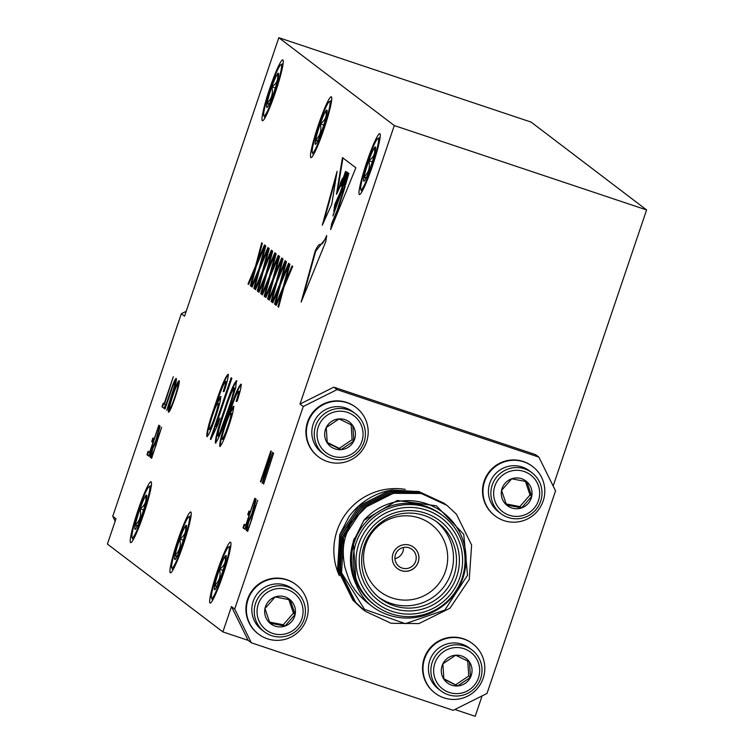 <?xml version="1.0" encoding="UTF-8"?>
<svg xmlns="http://www.w3.org/2000/svg" width="754" height="754" viewBox="0 0 754 754"><rect width="100%" height="100%" fill="white"/><g stroke="black" fill="none" stroke-linecap="round" stroke-linejoin="round"><path stroke-width="1.13" d="M235.691 387.65L227.717 413.239C222.11 430.459 217.991 440.383 215.38 443.013C215.258 438.281 218.17 427.443 224.127 410.506C229.734 393.296 233.834 383.381 236.445 380.779L235.691 387.65M228 374.352C228.707 375.605 227.454 381.251 224.211 391.288L223.231 391.524C225.126 385.68 225.908 382.306 225.559 381.42C223.702 383.56 220.865 390.412 217.067 401.976L220.564 396.434C221.092 398.715 219.386 405.709 215.456 417.424C211.243 429.723 208.368 436.085 206.832 436.509C206.511 432.325 209.216 422.023 214.937 405.605C220.894 387.405 225.248 376.991 228 374.352L227.915 374.323M115.164 521.184L112.751 516.292L115.984 518.752L107.407 544.068L222.892 631.909L248.123 640.344L231.459 606.593L234.692 609.053L251.355 642.804L453.192 710.325L486.999 693.444L555.557 490.892L538.893 457.131L337.057 389.62L303.249 406.5L234.692 609.053M303.249 406.5L300.017 404.04L394.285 125.541L278.81 37.7L184.542 316.199L181.309 313.749L186.2 311.298M348.103 173.599L347.999 173.561C345.86 177.426 343.852 183.26 341.967 191.064L332.91 215.964L341.487 191.544C343.221 183.627 337.613 200.988 336.444 205.371L333.683 211.233L337.915 199.914C339.177 195.456 339.102 195.192 337.688 199.122L333.909 209.876L336.972 200.526L334.22 207.963L334.804 204.391L340.035 192.751L345.219 178.387L341.458 186.332L342.429 181.761L336.454 194.306L342.467 157.595L355.86 167.784L330.676 229.593L331.656 223.599L337.283 210.083L344.729 185.984L344.342 185.503L345.238 186.153L337.783 210.253L337.283 210.083M348.565 173.194L348.056 173.024L344.342 185.503L345.238 186.153M341.769 191.639L343.4 185.465M337.688 199.122C339.102 195.192 339.177 195.456 337.915 199.914L338.112 199.98M337.453 200.545L336.944 200.375L334.22 207.963M322.269 225.22L331.798 204.155L337.085 171.328L322.269 225.22M269.847 88.19A32.092 3.299 -71.5 0 0 262.439 120.734A32.092 3.299 -71.5 0 0 275.747 91.347A32.092 3.299 -71.5 0 0 282.797 59.868A32.092 3.299 -71.5 0 0 269.847 88.19M318.348 125.089A32.092 3.299 -71.5 0 0 310.94 157.633A32.092 3.299 -71.5 0 0 324.248 128.237A32.092 3.299 -71.5 0 0 331.308 96.757A32.092 3.299 -71.5 0 0 318.348 125.089M366.849 161.978A32.092 3.299 -71.5 0 0 359.441 194.523A32.092 3.299 -71.5 0 0 372.749 165.135A32.092 3.299 -71.5 0 0 379.809 133.647A32.092 3.299 -71.5 0 0 366.849 161.978M138.076 510.09A32.092 3.299 -71.5 0 0 130.668 542.635A32.092 3.299 -71.5 0 0 143.976 513.248A32.092 3.299 -71.5 0 0 151.036 481.759A32.092 3.299 -71.5 0 0 138.076 510.09M177.803 540.307A32.092 3.299 -71.5 0 0 170.395 572.851A32.092 3.299 -71.5 0 0 183.703 543.464A32.092 3.299 -71.5 0 0 190.762 511.975A32.092 3.299 -71.5 0 0 177.803 540.307M217.529 570.524A32.092 3.299 -71.5 0 0 210.121 603.068A32.092 3.299 -71.5 0 0 223.429 573.681A32.092 3.299 -71.5 0 0 230.479 542.192A32.092 3.299 -71.5 0 0 217.529 570.524M179.15 380.676C179.688 382.203 178.396 387.65 175.286 397.038C171.95 406.83 169.678 411.882 168.481 412.184C167.944 410.581 169.292 404.973 172.506 395.369C175.767 385.841 177.982 380.94 179.15 380.676L179.084 380.647M173.297 376.727L164.495 404.201L165.399 404.879L164.193 408.423L162.006 406.764L163.203 403.211L164.099 403.899L173.297 376.727M273.655 453.05L263.646 484.077L273.655 453.05M161.648 427.292L151.648 458.309L150.432 457.386C149.716 457.395 150.338 454.398 152.299 448.394L155.833 440.694L159.66 425.774L160.112 426.123L156.436 440.477L156.983 441.081L161.648 427.292M288.594 263.269L289.244 263.759L280.403 284.748L275.182 304.578L274.55 304.098L278.537 289.178L272.807 302.769L272.166 302.279L279.781 284.201L285.841 261.176L286.473 261.657L281.817 279.376L288.594 263.269M281.704 258.028L282.345 258.518L273.504 279.508L268.283 299.329L267.651 298.848L271.638 283.928L265.908 297.528L265.267 297.038L272.882 278.952L278.942 255.926L279.574 256.407L274.918 274.136L281.704 258.028M274.805 252.778L275.446 253.269L266.605 274.258L261.384 294.079L260.752 293.598L264.739 278.678L259.018 292.279L258.368 291.789L265.983 273.702L272.043 250.677L272.675 251.167L268.019 268.886L274.805 252.778M267.906 247.529L268.547 248.019L259.706 269.008L254.494 288.839L253.853 288.358L257.84 273.429L252.119 287.029L251.468 286.539L259.084 268.462L265.144 245.436L265.785 245.917L261.12 263.636L267.906 247.529M257.689 500.345L247.689 531.363L246.473 530.439C245.757 530.448 246.379 527.442 248.33 521.438L251.874 513.747L255.7 498.828L256.153 499.176L252.618 513.823L253.024 514.124L257.689 500.345M264.456 244.909L265.097 245.399L256.256 266.388L251.044 286.209L250.403 285.728L254.39 270.809L248.669 284.409L248.019 283.919L255.634 265.832L261.695 242.807L262.335 243.297L257.67 261.016L264.456 244.909M271.355 250.158L271.996 250.648L263.155 271.638L257.943 291.459L257.303 290.978L261.289 276.058L255.568 289.659L254.918 289.168L262.533 271.082L268.594 248.057L269.225 248.537L264.569 266.256L271.355 250.158M278.254 255.399L278.895 255.889L270.055 276.878L264.833 296.708L264.202 296.228L268.188 281.308L262.467 294.899L261.817 294.409L269.432 276.332L275.493 253.306L276.124 253.787L271.468 271.506L278.254 255.399M285.153 260.648L285.794 261.138L276.954 282.128L271.732 301.958L271.101 301.468L275.087 286.548L269.357 300.149L268.716 299.658L276.332 281.572L282.392 258.556L283.023 259.037L278.367 276.756L285.153 260.648M292.043 265.898L292.693 266.388L283.853 287.378L278.631 307.198L278 306.718L281.987 291.798L276.256 305.398L275.615 304.908L283.231 286.822L289.291 263.796L289.922 264.286L285.266 282.005L292.043 265.898M272.609 452.259L262.609 483.286L262.185 482.965L268.603 459.016L260.846 481.938L260.45 481.646L270.846 450.92L271.27 451.241L264.852 475.18L272.609 452.259M254.89 498.215L244.88 529.233L243.014 527.809L244.211 524.266L245.691 525.387L249.018 515.538L247.764 514.586L248.961 511.042L250.224 511.994L254.89 498.215M175.164 385.285L175.437 382.589L174.928 382.419C174.278 382.401 172.949 385.454 170.941 391.58L165.022 409.054L164.626 408.753L170.611 391.081C173.439 382.598 175.305 378.385 176.229 378.451C176.86 379.432 175.701 384.182 172.77 392.721L166.785 410.393L172.298 392.627C174.325 386.859 175.201 383.456 174.928 382.419L175.314 382.542M158.849 425.162L148.849 456.179L146.973 454.766L148.18 451.212L149.65 452.334L152.987 442.494L151.724 441.533L152.93 437.989L154.184 438.941L158.849 425.162M315.172 251.063C321.647 237.237 319.564 252.034 326.689 235.54L325.775 241.61L301.157 302.052L315.172 251.063L315.672 251.233L326.378 237.623M210.347 439.186L231.148 377.745L231.864 378.291L215.663 426.17L220.017 418.093L217.557 425.35L210.809 439.535L210.347 439.186L210.856 439.356L231.591 378.084M240.931 384.191C241.648 385.445 240.385 391.09 237.142 401.128L236.162 401.364C238.066 395.511 238.839 392.146 238.49 391.251C236.633 393.399 233.806 400.251 229.998 411.816L233.495 406.274C234.023 408.555 232.326 415.548 228.387 427.264C224.174 439.563 221.299 445.925 219.772 446.349C219.452 442.164 222.147 431.863 227.868 415.445C233.825 397.245 238.179 386.83 240.931 384.191L240.846 384.163M300.017 404.04L333.824 387.16L337.057 389.62M538.893 457.131L535.66 454.671L333.824 387.16M553.144 486.01L646.593 209.932L531.108 122.091L278.81 37.7M394.285 125.541L646.593 209.932M251.355 642.804L248.123 640.344M112.751 516.292L181.309 313.749M454.851 709.495L475.19 716.3L482.098 695.885M222.892 631.909L231.459 606.593M288.82 599.571L293.41 613.125L283.259 624.755L269.517 622.088M275.125 596.942L290.205 599.873L295.144 614.435L284.993 626.074L269.904 623.143L264.974 608.582L275.125 596.942A15.438 15.353 127.3 0 0 269.904 623.143A15.438 15.353 127.3 0 0 295.144 614.435A15.438 15.353 127.3 0 0 275.125 596.942M283.259 624.755L284.993 626.074M293.41 613.125L295.144 614.435M297.359 626.621A23.11 22.969 127.3 0 0 284.56 588.874A23.11 22.969 127.3 0 0 258.254 619.034A23.11 22.969 127.3 0 0 297.359 626.621M299.055 628.139A25.674 25.523 127.3 0 0 295.38 590.9A25.674 25.523 127.3 0 0 259.517 595.886A25.674 25.523 127.3 0 0 264.296 631.777A25.674 25.523 127.3 0 0 299.055 628.139M295.38 590.9L292.938 589.053A25.674 25.523 127.3 0 0 258.179 592.691A25.674 25.523 127.3 0 0 261.855 629.92L264.296 631.777M300.516 629.694A31.027 30.839 127.3 0 0 296.068 584.708A31.027 30.839 127.3 0 0 252.741 590.731A31.027 30.839 127.3 0 0 258.499 634.095A31.027 30.839 127.3 0 0 300.516 629.694M296.068 584.708L295.606 584.359A31.027 30.839 127.3 0 0 252.279 590.382A31.027 30.839 127.3 0 0 258.038 633.746L258.499 634.095M327.208 442.419L339.328 448.328L352.118 439.695L351.138 424.794M352.118 439.695L353.843 441.015L352.834 425.642L339.036 418.913L326.246 427.546L327.255 442.918L341.053 449.648L339.328 448.328M341.053 449.648L353.843 441.015A15.438 15.353 -52.7 0 1 327.255 442.918A15.438 15.353 -52.7 0 1 339.036 418.913A15.438 15.353 -52.7 0 1 353.843 441.015M363.023 432.636A23.11 22.969 -52.7 0 1 329.866 455.02A23.11 22.969 -52.7 0 1 327.255 415.181A23.11 22.969 -52.7 0 1 363.023 432.636M365.351 432.287A25.674 25.523 -52.7 0 1 324.277 454.549A25.674 25.523 -52.7 0 1 319.507 418.659A25.674 25.523 -52.7 0 1 365.351 432.287M324.277 454.549L321.845 452.692A25.674 25.523 -52.7 0 1 325.313 409.742A25.674 25.523 -52.7 0 1 352.929 411.816L355.37 413.673M368.122 429.959A31.027 30.839 -52.7 0 1 318.49 456.867A31.027 30.839 -52.7 0 1 312.731 413.503A31.027 30.839 -52.7 0 1 368.122 429.959M318.49 456.867L318.028 456.509A31.027 30.839 -52.7 0 1 312.269 413.145A31.027 30.839 -52.7 0 1 355.596 407.122L356.058 407.48M435.115 693.171L434.653 692.813A31.027 30.839 -52.7 0 1 438.847 640.919A31.027 30.839 -52.7 0 1 472.221 643.426L472.683 643.784A31.027 30.839 -52.7 0 1 478.441 687.148A31.027 30.839 -52.7 0 1 423.051 670.683A31.027 30.839 -52.7 0 1 472.683 643.784M532.673 466.547L532.211 466.198A31.027 30.839 127.3 0 0 490.194 470.6A31.027 30.839 127.3 0 0 494.643 515.585L495.105 515.934A31.027 30.839 127.3 0 0 538.431 509.921A31.027 30.839 127.3 0 0 532.673 466.547A31.027 30.839 127.3 0 0 490.656 470.948A31.027 30.839 127.3 0 0 495.105 515.934M525.415 481.42L530.015 494.963L519.864 506.603L506.113 503.936M521.598 507.913L506.509 504.991L501.57 490.42L511.721 478.79L526.81 481.712L531.74 496.283L521.598 507.913A15.438 15.353 127.3 0 0 526.81 481.712A15.438 15.353 127.3 0 0 501.57 490.42A15.438 15.353 127.3 0 0 521.598 507.913L519.864 506.603M530.015 494.963L531.74 496.283M499.355 478.234A23.11 22.969 127.3 0 0 512.154 515.99A23.11 22.969 127.3 0 0 538.46 485.83A23.11 22.969 127.3 0 0 499.355 478.234M497.216 476.387A25.674 25.523 127.3 0 0 500.892 513.615A25.674 25.523 127.3 0 0 536.754 508.639A25.674 25.523 127.3 0 0 531.975 472.749A25.674 25.523 127.3 0 0 497.216 476.387M531.975 472.749L529.544 470.892A25.674 25.523 127.3 0 0 494.775 474.539A25.674 25.523 127.3 0 0 498.451 511.768L500.892 513.615M403.447 547.461A10.697 10.631 -52.7 0 1 394.926 558.667M395.473 554.539A10.697 10.631 127.3 0 0 414.031 564.35A10.697 10.631 127.3 0 0 412.042 549.393A10.697 10.631 127.3 0 0 395.473 554.539M397.49 568.573A13.374 13.289 127.3 0 0 416.142 565.962A13.374 13.289 127.3 0 0 413.682 547.281M351.336 522.136C344.455 537.715 341.166 546.075 344.729 566.574C348.301 578.478 351.232 585.519 353.551 587.686C356.011 592.861 367.01 602.974 369.375 604.208A58.84 58.492 127.3 0 0 451.731 597.583A58.84 58.492 127.3 0 0 446.217 515.086A58.84 58.492 127.3 0 0 363.777 520.439L397.217 500.505L436.434 505.821L463.738 534.303L467.527 575.217L444.888 610.005L405.388 623.671L364.521 609.345L341.562 572.851A66.861 66.465 -52.7 0 1 351.336 522.136L369.931 503.323L393.616 493.333L421.326 493.502L446.933 505.369L456.481 514.275L471.618 545.085L469.252 579.477L449.978 608.214L418.941 623.577L391.09 623.285L365.304 611.296L355.652 602.314L340.299 571.344L342.457 536.791L361.515 507.885L392.334 492.362L420.035 492.522L446.264 504.869M364.663 610.806L354.371 601.343L339.017 570.373L341.176 535.811L360.233 506.914L391.053 491.382L418.743 491.551L444.983 503.889M363.381 609.835L353.089 600.363L337.735 569.393L339.894 534.84L358.951 505.934L389.771 490.411L392.165 489.959A66.861 66.465 127.3 0 0 348.97 516.697L339.734 534.718L337.575 569.27L352.929 600.241L362.655 609.289M341.562 572.851L343.579 537.649L362.636 508.743L393.456 493.21L421.156 493.38L446.83 505.293M365.228 611.24L355.492 602.201L340.139 571.221L342.297 536.669L361.354 507.762L392.174 492.239L419.884 492.409L445.539 504.313M363.946 610.259L354.21 601.221L338.857 570.25L341.015 535.689L360.073 506.792L390.892 491.259L418.602 491.429L444.257 503.333M369.375 604.208C363.89 599.166 359.469 592.569 356.105 584.416C349.573 570.344 348.706 555.971 353.485 541.297L363.777 520.439M443.079 515.877L441.458 514.652A56.164 55.834 127.3 0 0 354.474 541.626A56.164 55.834 127.3 0 0 373.456 604.058L375.068 605.283A56.164 55.834 -52.7 0 1 356.095 542.861A56.164 55.834 -52.7 0 1 443.079 515.877A56.164 55.834 -52.7 0 1 453.512 594.388A56.164 55.834 -52.7 0 1 375.068 605.283M358.847 543.879A53.487 53.176 127.3 0 0 419.695 613.049A53.487 53.176 127.3 0 0 449.375 525.34A53.487 53.176 127.3 0 0 358.847 543.879M361.873 544.897A50.282 49.981 -52.7 0 1 446.971 527.47A50.282 49.981 -52.7 0 1 419.064 609.911A50.282 49.981 -52.7 0 1 361.873 544.897M419.497 491.721L392.165 489.959M436.368 521.579A47.606 47.323 -52.7 0 1 443.738 586.951A47.606 47.323 -52.7 0 1 378.772 597.3M364.163 545.557A47.606 47.323 127.3 0 0 446.745 589.232A47.606 47.323 127.3 0 0 437.895 522.692A47.606 47.323 127.3 0 0 364.163 545.557M365.747 544.614A42.262 42.007 127.3 0 0 413.814 599.26A42.262 42.007 127.3 0 0 437.263 529.968A42.262 42.007 127.3 0 0 365.747 544.614M392.994 553.728A13.374 13.289 127.3 0 0 416.189 566A13.374 13.289 127.3 0 0 413.71 547.3A13.374 13.289 127.3 0 0 392.994 553.728M356.105 584.416L353.324 541.174L354.38 538.29M440.901 690.852L438.46 688.996A25.674 25.523 -52.7 0 1 441.929 646.046A25.674 25.523 -52.7 0 1 469.553 648.12L471.995 649.976A25.674 25.523 -52.7 0 1 476.764 685.867A25.674 25.523 -52.7 0 1 430.92 672.238A25.674 25.523 -52.7 0 1 471.995 649.976M433.691 672.229A23.11 22.969 -52.7 0 1 466.849 649.844A23.11 22.969 -52.7 0 1 469.459 689.674A23.11 22.969 -52.7 0 1 433.691 672.229M443.88 679.222A15.438 15.353 -52.7 0 1 455.661 655.217A15.438 15.353 -52.7 0 1 470.468 677.318A15.438 15.353 -52.7 0 1 443.88 679.222L457.678 685.952L470.468 677.318L469.459 661.946L455.661 655.217L442.871 663.85L443.88 679.222M443.823 678.723L457.678 685.952M455.944 684.632L468.734 675.999L470.468 677.318M468.734 675.999L467.753 661.098M396.689 552.051A5.485 5.448 127.3 0 0 397.547 550.92M247.746 531.193L246.973 530.609L247.774 524.944M249.998 518.403L252.373 513.917L251.874 513.747M252.373 513.917L252.675 512.239L252.166 512.07M248.933 527.668L252.27 517.819L251.431 517.225M251.582 517.272L251.073 517.103L248.763 521.645L247.651 526.886L248.49 527.517M251.091 286.03L250.403 285.728M250.912 285.898L254.899 270.978L254.39 270.809M248.735 284.249L248.019 283.919M248.528 284.088L256.143 266.002L255.634 265.832M256.143 266.002L262.156 243.156M264.89 245.238L258.179 261.186L257.67 261.016M254.541 288.659L253.853 288.358M254.362 288.518L258.349 273.598L257.84 273.429M252.185 286.869L251.468 286.539M251.977 286.709L259.593 268.631L259.084 268.462M259.593 268.631L265.606 245.785M268.339 247.859L261.619 263.806L261.12 263.636M257.991 291.28L257.303 290.978M257.811 291.148L261.798 276.228L261.289 276.058M255.634 289.489L254.918 289.168M255.427 289.329L263.042 271.252L262.533 271.082M263.042 271.252L269.055 248.405M271.789 250.488L265.069 266.426L264.569 266.256M261.431 293.9L260.752 293.598M261.261 293.768L265.248 278.848L264.739 278.678M259.084 292.118L258.368 291.789M258.876 291.958L266.492 273.872L265.983 273.702M266.492 273.872L272.505 251.025M275.238 253.108L268.518 269.055L268.019 268.886M264.88 296.529L264.202 296.228M264.711 296.397L268.697 281.468L268.188 281.308M262.533 294.739L261.817 294.409M262.326 294.578L269.941 276.501L269.432 276.332M269.941 276.501L275.945 253.655M278.688 255.738L271.968 271.676L271.468 271.506M268.33 299.149L267.651 298.848M268.16 299.018L272.147 284.098L271.638 283.928M265.983 297.359L265.267 297.038M265.776 297.208L273.391 279.121L272.882 278.952M273.391 279.121L279.395 256.275M282.137 258.358L275.417 274.296L274.918 274.136M271.779 301.779L271.101 301.468M271.61 301.638L275.596 286.718L275.087 286.548M269.432 299.988L268.716 299.658M269.225 299.828L276.841 281.742L276.332 281.572M276.841 281.742L282.844 258.895M285.587 260.978L278.867 276.925L278.367 276.756M275.229 304.399L274.55 304.098M275.05 304.267L279.037 289.348L278.537 289.178M272.882 302.608L272.166 302.279M272.675 302.448L280.29 284.371L279.781 284.201M280.29 284.371L286.294 261.525M289.036 263.608L282.316 279.546L281.817 279.376M278.678 307.019L278 306.718M278.499 306.887L282.486 291.968L281.987 291.798M276.332 305.229L275.615 304.908M276.124 305.078L283.74 286.991L283.231 286.822M283.74 286.991L289.743 264.145M292.486 266.228L285.766 282.175L285.266 282.005M151.705 458.14L150.941 457.555L151.743 451.9M153.957 445.35L156.342 440.864L155.833 440.694M156.342 440.864L156.634 439.186L156.125 439.017M152.902 454.615L152.449 454.464L156.229 444.775L155.39 444.172M155.541 444.219L155.032 444.049L152.723 448.602L151.62 453.833L152.449 454.464M262.656 483.126L262.185 482.965M262.835 482.617L269.112 459.186L268.603 459.016M268.66 459.035L271.129 451.759M244.946 529.063L243.014 527.809M243.523 527.979L244.664 524.605M247.764 514.586L249.018 515.538M248.264 514.756L249.414 511.382M164.259 408.253L162.006 406.764M162.506 406.924L163.656 403.56M173.514 384.446L176.37 378.659M168.849 412.127L170.055 405.077M175.965 387.433L179.282 380.911M178.114 387.792L178.378 384.361M178.453 384.389L177.953 384.22C177.011 384.653 175.324 388.48 172.883 395.699C170.451 402.881 169.377 407.188 169.678 408.63L170.234 408.828L172.025 405.963M169.678 408.63C170.658 408.168 172.402 404.182 174.9 396.679C177.265 389.695 178.274 385.539 177.953 384.22L178.406 384.37M148.906 456.01L146.973 454.766M147.482 454.926L148.623 451.552M153.439 442.617L151.724 441.533M152.233 441.703L153.373 438.328M336.303 176.163L323.409 223.09M342.759 184.108L346.812 172.016M345.417 178.453L347.245 172.138M342.561 178.227L340.535 182.609L338.989 188.802L342.693 178.274M347.094 176.577L345.219 184.193L347.094 176.577M345.596 184.315L344.842 185.673M345.718 184.362L348.895 173.213L348.386 173.043M342.014 185.644L342.448 184.004M337.179 193.147L342.938 157.963M331.562 227.406L332.165 223.768L331.656 223.599M332.165 223.768L337.783 210.253M333.749 213.957L333.268 213.797M338.188 199.292L338.697 197.897M335.134 205.606L334.804 204.391M344.286 176.568L345.558 171.365L341.524 182.968L344.446 176.615M345.963 173.052L345.558 171.365M335.304 204.56L335.69 203.703M337.151 200.441L337.556 199.537M338.951 196.417L339.583 195.013M342.325 183.967L346.642 171.959L347.142 172.129M315.672 251.233L302.844 297.896M375.096 155.918A27.04 2.78 -71.5 0 0 377.886 138.491A27.04 2.78 -71.5 0 0 366.991 163.203A27.04 2.78 -71.5 0 0 360.817 189.499A27.04 2.78 -71.5 0 0 375.096 155.918M375.172 151.234A18.068 1.857 -71.5 0 0 375.511 147.105A18.068 1.857 -71.5 0 0 374.37 147.831A18.068 1.857 -71.5 0 0 368.829 160.687A18.068 1.857 -71.5 0 0 364.078 176.936A18.068 1.857 -71.5 0 0 364.107 181.186A18.068 1.857 -71.5 0 0 364.87 180.338A18.068 1.857 -71.5 0 0 370.421 167.492A18.068 1.857 -71.5 0 0 375.172 151.234M375.577 148.689L374.37 147.831C375.586 153.1 373.739 157.379 368.829 160.687C370.289 167.115 368.706 172.525 364.078 176.936L365.982 178.378M372.306 161.846L368.829 160.687M366.321 177.68L364.078 176.936M326.595 119.028A27.04 2.78 -71.5 0 0 329.385 101.602A27.04 2.78 -71.5 0 0 318.49 126.314A27.04 2.78 -71.5 0 0 312.316 152.6A27.04 2.78 -71.5 0 0 326.595 119.028M326.671 114.344A18.068 1.857 -71.5 0 0 327 110.216A18.068 1.857 -71.5 0 0 325.869 110.942A18.068 1.857 -71.5 0 0 320.327 123.788A18.068 1.857 -71.5 0 0 315.577 140.046A18.068 1.857 -71.5 0 0 315.606 144.297A18.068 1.857 -71.5 0 0 316.369 143.448A18.068 1.857 -71.5 0 0 321.92 130.593A18.068 1.857 -71.5 0 0 326.671 114.344M327.076 111.799L325.869 110.942C327.085 116.21 325.238 120.489 320.327 123.788C321.788 130.216 320.205 135.635 315.577 140.046L317.481 141.488M323.805 124.957L320.327 123.788M317.82 140.791L315.577 140.046M278.094 82.139A27.04 2.78 -71.5 0 0 280.874 64.703A27.04 2.78 -71.5 0 0 269.989 89.415A27.04 2.78 -71.5 0 0 263.815 115.711A27.04 2.78 -71.5 0 0 278.094 82.139M278.16 77.445A18.068 1.857 -71.5 0 0 278.499 73.317A18.068 1.857 -71.5 0 0 277.368 74.052A18.068 1.857 -71.5 0 0 271.826 86.898A18.068 1.857 -71.5 0 0 267.076 103.147A18.068 1.857 -71.5 0 0 267.104 107.407A18.068 1.857 -71.5 0 0 267.868 106.55A18.068 1.857 -71.5 0 0 273.41 93.703A18.068 1.857 -71.5 0 0 278.16 77.445M278.575 74.9L277.368 74.052C278.584 79.311 276.737 83.6 271.826 86.898C273.287 93.326 271.704 98.746 267.076 103.147L268.98 104.589M275.304 88.058L271.826 86.898M269.319 103.901L267.076 103.147M146.323 504.04A27.04 2.78 -71.5 0 0 149.113 486.603A27.04 2.78 -71.5 0 0 138.218 511.316A27.04 2.78 -71.5 0 0 132.054 537.611A27.04 2.78 -71.5 0 0 146.323 504.04M146.399 499.346A18.068 1.857 -71.5 0 0 146.738 495.218A18.068 1.857 -71.5 0 0 145.597 495.944A18.068 1.857 -71.5 0 0 140.055 508.799A18.068 1.857 -71.5 0 0 135.305 525.048A18.068 1.857 -71.5 0 0 135.334 529.299A18.068 1.857 -71.5 0 0 136.106 528.45A18.068 1.857 -71.5 0 0 141.648 515.604A18.068 1.857 -71.5 0 0 146.399 499.346M146.804 496.801L145.597 495.944C146.813 501.212 144.966 505.5 140.055 508.799C141.526 515.227 139.942 520.646 135.305 525.048L137.209 526.49M143.533 509.958L140.055 508.799M137.548 525.802L135.305 525.048M186.049 534.256A27.04 2.78 -71.5 0 0 188.839 516.82A27.04 2.78 -71.5 0 0 177.944 541.532A27.04 2.78 -71.5 0 0 171.771 567.828A27.04 2.78 -71.5 0 0 186.049 534.256M186.125 529.562A18.068 1.857 -71.5 0 0 186.455 525.434A18.068 1.857 -71.5 0 0 185.324 526.16A18.068 1.857 -71.5 0 0 179.782 539.016A18.068 1.857 -71.5 0 0 175.032 555.264A18.068 1.857 -71.5 0 0 175.06 559.515A18.068 1.857 -71.5 0 0 175.823 558.667A18.068 1.857 -71.5 0 0 181.375 545.821A18.068 1.857 -71.5 0 0 186.125 529.562M186.53 527.018L185.324 526.16C186.54 531.429 184.692 535.717 179.782 539.016C181.243 545.444 179.659 550.863 175.032 555.264L176.936 556.706M183.26 540.175L179.782 539.016M177.275 556.018L175.032 555.264M226.257 557.234L225.05 556.377C226.266 561.645 224.419 565.934 219.508 569.232C220.969 575.66 219.386 581.08 214.758 585.481L216.662 586.923M222.986 570.392L219.508 569.232A18.068 1.857 -71.5 0 0 214.758 585.481A18.068 1.857 -71.5 0 0 214.786 589.732A18.068 1.857 -71.5 0 0 215.55 588.883A18.068 1.857 -71.5 0 0 221.092 576.037A18.068 1.857 -71.5 0 0 225.842 559.779A18.068 1.857 -71.5 0 0 226.181 555.651A18.068 1.857 -71.5 0 0 225.05 556.377A18.068 1.857 -71.5 0 0 219.508 569.232M217.001 586.235L214.758 585.481M225.776 564.473A27.04 2.78 -71.5 0 0 228.556 547.036A27.04 2.78 -71.5 0 0 217.67 571.749A27.04 2.78 -71.5 0 0 211.497 598.045A27.04 2.78 -71.5 0 0 225.776 564.473M223.731 391.694C225.635 385.841 226.407 382.476 226.068 381.581L225.559 381.42M221.063 396.604L217.067 403.654L216.558 403.484M207.341 436.679C207.02 432.494 209.716 422.193 215.446 405.775L214.937 405.605M215.446 405.775C221.393 387.575 225.748 377.16 228.5 374.521M218.443 403.522L217.944 403.352C216.982 403.597 215.182 407.612 212.524 415.407C209.866 423.277 208.735 427.923 209.122 429.337L209.631 429.507C210.686 429.073 212.6 424.775 215.38 416.623C217.944 408.951 218.962 404.578 218.443 403.522L218.34 403.484M215.38 416.623L214.881 416.453C217.435 408.781 218.453 404.408 217.944 403.352L218.387 403.494M209.122 429.337C210.178 428.903 212.1 424.606 214.881 416.453M219.282 420.28L216.162 426.34L215.663 426.17M215.889 443.182C215.767 438.451 218.679 427.612 224.626 410.676L224.127 410.506M224.626 410.676C230.234 393.465 234.343 383.55 236.945 380.949M234.042 387.867L234.551 388.037C234.098 392.683 231.751 400.968 227.491 412.881L220.46 432.457L218.33 436.114L217.783 435.925L219.961 432.287L226.992 412.711C231.242 400.798 233.599 392.514 234.042 387.867C231.808 391.156 228.735 398.894 224.833 411.071C220.564 423.041 218.208 431.326 217.783 435.925M220.46 432.457L219.961 432.287M227.491 412.881L226.992 412.711M236.662 401.533C238.566 395.68 239.348 392.316 238.999 391.42L238.49 391.251M234.004 406.444L229.998 413.494L229.499 413.324M220.272 446.519C219.951 442.334 222.656 432.033 228.377 415.614L227.868 415.445M228.377 415.614C234.334 397.415 238.688 386.99 241.44 384.361M231.384 413.362L230.875 413.192C229.923 413.428 228.113 417.452 225.455 425.247C222.798 433.116 221.667 437.763 222.062 439.177L222.562 439.346C223.618 438.913 225.54 434.615 228.321 426.462C230.875 418.781 231.893 414.417 231.384 413.362L231.271 413.324M228.321 426.462L227.812 426.293C230.366 418.621 231.393 414.248 230.875 413.192L231.318 413.333M222.062 439.177C223.118 438.743 225.031 434.445 227.812 426.293M339.309 575.641A61.517 61.149 -52.7 0 1 405.2 489.365M246.973 530.609L246.473 530.439M253.787 507.828L253.287 507.659M253.768 275.031L253.269 274.861M259.301 258.499L258.801 258.33M257.218 277.651L256.718 277.481M262.75 261.129L262.251 260.959M260.667 280.281L260.158 280.111M266.2 263.749L265.7 263.58M264.117 282.901L263.608 282.731M269.649 266.369L269.15 266.2M267.566 285.521L267.057 285.361M273.099 268.999L272.599 268.829M271.016 288.151L270.507 287.981M276.548 271.619L276.039 271.449M274.465 290.771L273.956 290.601M279.998 274.239L279.489 274.07M277.915 293.4L277.406 293.231M283.447 276.869L282.938 276.699M281.365 296.02L280.856 295.851M286.897 279.489L286.388 279.319M150.941 457.555L150.432 457.386M157.756 434.775L157.247 434.606M169.725 408.659L170.234 408.828M345.219 178.387L345.728 178.557M342.429 181.761L342.929 181.931M342.175 188.849L342.674 189.018M339.3 196.53L338.791 196.36M360.817 189.499L361.929 191.752M377.886 138.491L380.129 137.36M312.316 152.6L313.428 154.862M329.385 101.602L331.628 100.461M263.815 115.711L264.927 117.973M280.874 64.703L283.127 63.572M132.054 537.611L133.156 539.864M149.113 486.603L151.356 485.472M171.771 567.828L172.883 570.081M188.839 516.82L191.082 515.689M211.497 598.045L212.609 600.297M228.556 547.036L230.799 545.905"/></g></svg>

